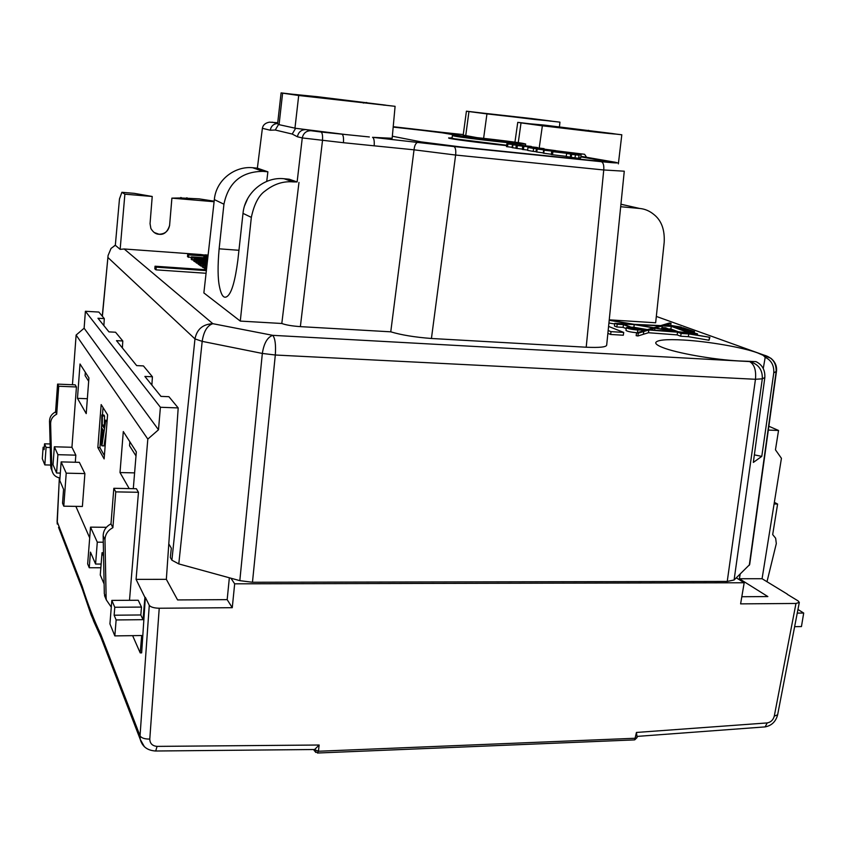 <?xml version="1.0" encoding="UTF-8"?>
<svg xmlns="http://www.w3.org/2000/svg" width="846" height="846" viewBox="0 0 846 846"><rect width="100%" height="100%" fill="white"/><g stroke="black" fill="none" stroke-linecap="round" stroke-linejoin="round"><path stroke-width="1.27" d="M631.973 328.502L636.604 328.967L631.973 328.502M457.749 136.481C468.8 138.543 524.425 144.677 522.5 143.63L519.761 143.006C507.346 140.827 454.239 134.979 455.529 135.942L457.749 136.481M454.778 136.174L452.377 135.593C450.992 134.535 508.996 140.922 522.638 143.312L525.662 144C527.809 145.142 466.791 138.416 454.778 136.174M506.669 145.237L454.482 138.776L452.071 138.173L452.377 135.593M763.251 368.592L765.196 357.329L763.229 355.352L757.487 352.845C742.365 347.304 707.986 341.403 683.6 340.029C666.109 339.077 656.813 339.976 655.713 342.725C655.629 344.026 657.839 345.58 662.344 347.389C675.806 352.951 713.326 359.656 739.224 360.956L755.964 361.623C762.267 364.711 765.218 370.009 764.837 377.517L753.342 462.424L761.781 456.375L754.368 454.884M154.205 232.523L159.006 234.215C164.991 234.078 168.523 231.064 169.612 225.173L171.907 198.144L214.091 201.718M761.781 456.375L773.773 372.896L776.48 371.278L749.662 564.589L734.095 579.986L727.243 581.435L252.468 582.26L239.82 580.652L178.792 563.912L202.183 341.361L262.334 353.438C263.931 343.275 267.399 337.237 272.729 335.333L749.609 361.58C754.346 364.34 756.292 370.241 755.457 379.283L275.31 355.013C275.997 344.819 275.14 338.263 272.729 335.333L212.854 323.69L124.203 248.988L120.143 249.359L124.88 194.168L152.227 196.484L150.049 223.672L150.874 228.483C153.179 232.322 155.918 234.257 159.09 234.279C164.008 234.955 167.54 231.941 169.676 225.216M570.648 157.166L566.228 156.542L566.619 153.507L579.066 155.252L578.664 158.318L570.638 157.261L570.712 154.046L570.31 157.092M581.065 154.955L551.698 151.571L581.065 154.955L580.663 157.98L578.738 157.768M566.249 156.362L551.306 154.596L551.698 151.571M551.359 154.258L543.248 153.158L543.629 150.165L569.58 152.999L543.629 150.165M515.912 148.198L512.073 147.616L512.422 144.761L537.422 147.511L512.422 144.761M463.545 136.259L442.543 132.621L393.179 127.09M580.811 156.859L608.94 161.819M506.627 145.618L504.089 145.353C478.773 142.741 447.471 138.596 448.708 138.067L452.113 137.782M412.52 129.142L442.521 132.864L460.552 135.995M512.105 147.289L506.5 146.633L506.849 143.809L519.497 145.131M522.373 149.108L515.901 148.304L516.261 145.438L544.052 148.632L516.261 145.438M527.661 150.038L522.331 149.446L522.691 146.548M543.989 149.129L555.737 150.641L532.271 148.018L536.396 148.727L536.026 151.677L533.223 151.381L527.618 150.387L527.978 147.468L552.544 150.302M543.291 152.904L536.195 151.899L536.565 148.938L542.656 149.742M469.794 138.226L472.755 138.607M469.816 138.057L461.112 137.02M461.165 136.544L472.787 138.363M479.291 139.421L482.262 139.78M479.322 139.199L466.463 137.264M466.495 136.967L482.294 139.505M491.23 140.817L494.201 141.155M491.251 140.648L472.322 137.782M472.364 137.401L513.078 142.265L514.315 142.477L514.231 143.196M494.223 140.965L485.192 139.41L514.315 142.477M506.659 145.343L504.121 145.078C478.804 142.456 447.502 138.332 448.74 137.792M392.343 136.227L421.16 141.885L462.085 147.109L592.242 160.497L609.469 161.723L580.853 156.563M412.552 128.899L393.2 126.858M555.727 150.747L584.575 154.268L563.774 152.132M369.342 136.957L341.921 134.165C343.265 134.937 343.772 137.782 343.444 142.71L374.165 145.819C374.503 140.922 373.953 138.088 372.536 137.316L392.153 138.289L395.093 106.321L281.094 92.891L282.617 93.166L279.064 124.669L295.635 128.296L292.208 134.049L275.246 130.02L270.255 130.221L262.387 128.317C262.979 124.986 265.327 122.934 269.451 122.152L277.721 122.744M483.616 138.332L486.947 113.903L559.946 122.152L466.421 111.186L463.196 135.106L476.626 137.57M486.947 113.903L468.959 111.556L465.723 135.698M466.421 111.186L468.959 111.556M393.221 126.71L443.378 132.473M275.246 130.02L278.546 124.499L277.604 123.749L281.094 92.891M344.597 134.408L295.635 128.296M294.958 128.201L298.701 95.492L395.093 106.321M418.284 142.022C415.904 142.731 414.487 145.332 414.032 149.816L455.624 155.04C456.079 150.313 455.508 147.479 453.921 146.548L372.536 137.316M580.885 156.309L614.439 162.104C620.932 163.331 616.554 163.193 601.295 161.692C603.283 162.527 604.097 165.287 603.748 169.972L624.274 171.199L606.688 345.073C606.413 347.103 599.592 347.812 586.204 347.22L431.428 338.485C414.868 337.226 401.311 335.005 390.757 331.822L300.362 326.63L322.495 140.595C322.812 135.667 322.337 132.811 321.057 132.018L310.958 130.718C306.263 130.739 303.365 133.15 302.276 137.94L343.444 142.71M586.585 157.293L584.575 154.268M539.198 148.029L542.371 125.821L621.81 134.768L517.752 122.353L521.03 122.882L518.26 142.636M542.371 125.821L521.03 122.882M609.236 319.83L655.65 322.781L664.184 242.379C664.85 229.89 661.519 220.669 654.191 214.736C649.791 211.014 644.948 208.93 639.65 208.465L620.678 206.72M298.701 95.492L282.617 93.166M277.636 123.495C273.554 123.823 271.101 126.065 270.255 130.221M243.003 213.372L237.842 260.314C235.199 280.386 231.846 292.251 227.775 295.931C224.179 299.241 221.419 296.174 219.495 286.72C217.739 278.672 217.623 266.035 219.135 248.819L223.936 204.203L214.334 199.593L203.865 292.917L240.285 321.089L251.336 217.38L243.003 213.372C244.822 192.962 264.438 176.497 284.087 178.739L289.195 179.204L297.126 181.953L302.276 137.94L297.401 136.766L292.208 134.049M297.401 136.766C298.448 131.997 301.303 129.618 305.988 129.618L306.083 129.607M374.165 145.819L414.032 149.816L390.757 331.822M586.204 347.22L603.748 169.972L455.624 155.04L431.428 338.485M620.932 204.298L627.933 205.8M607.872 333.356L610.622 334.466L623.312 335.228L623.714 332.415L608.57 326.419M709.011 340.24L709.879 337.321L688.75 333.937L681.093 333.472L677.551 332.161L677.149 334.9L680.692 336.211L688.348 336.676L709.011 340.24L709.424 337.48M637.895 335.978L638.296 333.165L636.562 332.869L636.16 335.672L637.895 335.978L648.448 332.732L677.149 334.9M636.562 332.869L646.693 329.824L637.768 330.035C631.37 329.454 627.563 328.65 626.347 327.614L625.966 330.374C627.045 331.357 630.682 332.161 636.89 332.764M616.819 326.968L617.189 324.251L614.809 323.32L614.439 326.038L616.819 326.968L623.079 327.36L626.209 328.586M608.919 322.992L614.725 323.986M188.436 257.364L188.647 254.889L187.717 254.255L187.505 256.719L191.397 257.575M192.19 259.997L192.402 257.491L191.46 256.835L191.238 259.331L193.797 260.113M199.106 264.84L199.339 262.281L198.345 261.604L198.123 264.142L200.016 264.904M196.875 263.275L197.097 260.737L196.124 260.06L195.902 262.598L198.186 263.37M194.675 261.731L194.897 259.214L193.935 258.548L193.713 261.065L195.976 261.826M205.578 269.366L205.811 266.765L204.774 266.046L204.552 268.647L206.498 269.43M203.262 267.738L203.484 265.158L202.469 264.46L202.247 267.029L204.626 267.833M200.967 266.141L201.2 263.571L200.195 262.884L199.973 265.443L202.31 266.236M240.285 321.089L281.803 323.489C285.853 324.991 292.039 326.038 300.362 326.63M155.992 269.853L156.214 267.167L155.04 266.215L154.818 268.891L155.992 269.853L206.064 273.269M124.203 248.988L200.005 254.477M204.975 254.836L208.105 255.069M180.811 197.964L199.085 198.852L214.154 201.189M214.334 199.593C216.1 179.881 234.85 165.953 252.616 167.72L257.364 168.164L262.387 128.317M297.126 181.953L293.128 181.901C283.315 181.012 274.041 183.994 265.316 190.836C258.823 195.225 254.16 204.076 251.336 217.38M281.803 323.489L298.976 182.429M610.622 334.466L611.013 331.643L608.158 330.5M611.013 331.643L623.714 332.415M694.323 332.912L694.513 331.579L691.594 331.399L693.308 332.753L697.516 333.842L691.732 333.514L691.637 334.191M691.732 333.514L689.733 333.081L689.617 333.842M690.674 334.022L690.759 333.461M689.733 333.081L686.487 332.838L688.898 333.715L709.879 337.321M688.348 336.676L688.75 333.937M680.692 336.211L681.093 333.472M648.448 332.732L648.84 329.982L677.551 332.161M638.296 333.165L648.84 329.982M637.768 330.035L637.408 332.615M626.347 327.614L630.175 327.233L623.449 324.642L623.079 327.36M617.189 324.251L623.449 324.642M614.809 323.32L632.3 324.251L609.194 320.285M609.215 320.052L634.225 324.346L660.726 325.604L669.398 323.003L671.026 323.278L670.751 325.245M666.955 325.9L667.113 324.832L670.529 326.07L662.978 325.71L671.026 323.278M667.113 324.832L680.935 327.021L682.997 328.174M694.513 331.579L683.06 327.783M188.647 254.889L207.968 256.285M187.717 254.255L205.144 255.513L200.016 254.424L199.952 255.132M200.016 254.424L208.063 255.513M192.402 257.491L207.714 258.59M191.46 256.835L207.778 258.009M207.799 257.871L203.865 256.994L203.801 257.723M203.865 256.994L207.862 257.279M193.935 258.548L207.608 259.532M199.339 262.281L207.238 262.842M198.345 261.604L207.302 262.239M207.386 261.477L205.98 261.372L205.916 262.133M197.097 260.737L205.98 261.372M196.124 260.06L207.46 260.864M207.534 260.156L203.833 259.849L203.77 260.61M194.897 259.214L203.833 259.849M200.195 262.884L207.175 263.37M205.811 266.765L206.794 266.828M204.774 266.046L206.858 266.194M203.484 265.158L206.953 265.401M202.469 264.46L207.016 264.777M201.2 263.571L207.111 263.994M124.88 194.168L121.887 192.296L134.228 193.343L152.206 196.473M156.214 267.167L206.361 270.625M155.04 266.215L206.456 269.768M121.887 192.296L119.476 198.926L115.331 245.277L111.048 248.417L108.087 255.481L102.387 316.309M178.792 563.912L171.897 560.2L194.971 338.908L202.183 341.361C203.717 331.378 207.27 325.488 212.854 323.69C202.85 324.166 196.896 329.242 194.971 338.908L108.024 257.586M115.331 245.277L120.143 249.359M776.491 371.278C777.051 366.075 775.148 361.718 770.759 358.186L763.229 355.352M169.612 225.173L171.886 198.133L181.763 197.943L180.854 197.467M257.364 168.164L267.886 171.812L266.723 181.404M252.616 167.72L263.011 171.357C241.459 171.537 228.431 182.482 223.936 204.203M690.537 331.209L685.302 329.39L690.537 331.209M677.181 326.778L673.828 326.366L677.181 326.778M636.213 329.432L638.614 329.231L632.099 327.846L629.699 328.047L636.213 329.432M622.466 324.388L616.575 323.627L622.466 324.388M653.778 327.698L660.039 325.816L636.171 324.674L653.778 327.698M676.694 331.865L654.952 328.142L649.442 329.803L676.694 331.865M678.027 332.097L681.432 333.356L687.534 333.726L678.027 332.097M677.625 331.791L684.9 332.489L677.625 331.791M655.46 327.984L676.419 331.579L688.951 332.795L671.28 326.345L662.291 325.922L655.46 327.984M687.682 333.514L681.59 332.467L687.682 333.514M687.206 329.506L693.318 331.378L687.206 329.506M692.43 332.647L690.801 331.346L684.118 329.189L685.99 329.305L680.427 327.614L676.62 327.381L692.43 332.647M679.803 327.455L675.69 326.81L679.803 327.455M623.111 324.06L631.613 327.339L641.342 329.189L647.306 329.633L653.271 327.846L634.246 324.589L623.111 324.06M680.607 327.127L678.661 327L680.554 327.487M187.103 197.837L186.448 197.943M247.73 198.482L244.653 205.599M263.011 171.357L267.886 171.812M171.897 560.2L170.332 557.482L171.315 548.166L168.798 543.893M654.952 328.142L654.656 330.194M661.699 328.66L660.874 328.914M662.291 325.922L662.058 327.55M671.28 326.345L670.889 329.02L668.774 328.914M670.889 329.02L678.132 331.685M689.797 332.171L689.934 331.294M690.801 331.346L690.643 332.478M680.427 327.614L680.269 328.703M683.991 330.056L684.118 329.189M634.246 324.589L633.865 327.286L631.158 327.159M633.865 327.286L647.38 329.612M129.861 441.781L129.533 445.726L135.995 455.92M88.671 381.25L85.076 375.582L85.33 372.272M765.196 357.329C771.309 360.227 774.164 365.419 773.773 372.896M669.228 330.342L661.858 327.539L661.646 329.041M661.858 327.539L665.696 327.783L673.035 330.998M669.239 330.278L673.109 330.522M669.588 330.173L671.904 330.31L663.042 327.74L669.588 330.173M665.347 327.888L665.252 328.565M519.518 144.994L531.277 146.654M531.309 146.432L507.864 143.979L507.515 146.813M507.864 143.979L506.849 143.809M519.158 145.406L526.127 146.284L519.137 145.618M512.909 144.878L512.549 147.733M528.359 146.866L541.08 148.283L528.359 146.866M517.35 145.628L516.991 148.505M523.801 146.739L523.441 149.647M544.052 148.632L543.957 149.372M552.554 150.228L545.078 149.509M536.396 148.727L533.593 148.441L533.223 151.381M533.593 148.441L527.978 147.468M542.688 149.541L563.796 152.026L537.147 149.076L536.766 152.037M537.147 149.076L536.565 148.938M554.807 151.275L566.767 152.671L554.775 151.508M544.137 150.281L543.756 153.274M552.903 151.783L552.512 154.807M570.712 154.046L566.619 153.507M579.066 155.252L571.621 154.353L571.219 157.409M571.621 154.353L571.039 154.205M575.407 154.871L575.005 157.938M59.379 477.916L57.094 521.517L82.157 586.278C87.698 603.938 93.917 620.012 100.833 634.511L101.023 637.62L102.546 641.554M72.449 384.74L76.119 335.058L147.817 439.085L136.079 579.373L144.92 597.382L143.027 619.674L116.135 619.949L114.834 635.896L141.684 635.526L140.203 652.89L141.652 652.869L145.353 597.382L149.277 605.345C150.694 607.121 154.014 608.084 159.228 608.242L232.269 607.692L227.172 599.645L229.351 577.786M787.288 594.304L798.095 600.903L799.311 602.415L795.97 603.462L740.61 603.875L744.184 582.767L234.67 583.825L230.937 578.22M76.119 335.058L84.124 328.216L158.498 429.779L160.402 407.264L85.393 311.275L98.866 312.058L104.291 318.614L97.956 318.255L108.944 331.875L115.564 332.235L122.797 340.98L116.494 340.652L136.65 365.599L143.429 365.916L152.417 376.777L151.868 385.11M160.402 407.264L178.199 407.931L168.914 396.7L160.962 396.383L144.878 376.438L152.417 376.777M104.291 318.614L103.878 325.594M122.374 347.939L122.797 340.98M178.199 407.931L166.345 579.341L177.586 599.93L227.172 599.645M768.327 430.085L778.542 430.466L775.454 449.818L781.429 458.299L762.077 578.727L739.383 578.749L767.861 596.578L741.815 596.726M768.855 426.247L778.542 430.466M103.561 556.086L102.038 552.713L100.272 575.016L104.111 583.973M113.829 488.301L110.985 523.875L112.888 527.703L115.765 491.875L113.829 488.301L136.375 488.734L138.469 492.287L129.501 600.29M57.898 454.683L54.345 446.783L53.034 464.782L56.566 473.009L57.898 454.683L75.823 455.159L75.294 462.244M106.353 430.646L104.026 445.884L101.911 445.821L101.287 444.71L101.837 414.974L102.429 415.936L102.229 425.03L103.921 427.875L105.041 420.198L105.644 421.192L101.911 445.821M101.837 414.974L103.942 415.048L104.534 416.01L104.333 425.041M103.043 407.56L102.461 414.995M101.636 425.559L99.923 447.629L104.386 455.613M766.994 581.72L776.311 543.576L775.645 538.225L772.684 534.587L777.601 504.047L774.09 503.983M794.637 626.664L801.448 626.569L803.7 613.043L797.947 609.48M103.487 552.724L102.038 552.713M112.888 527.703C107.791 530.379 105.158 534.418 104.989 539.801L106.141 598.069L106.332 599.941L111.281 607.142M138.469 492.287L115.765 491.875M106.236 599.719L104.312 593.723L106.141 598.069M104.989 539.801L103.159 535.867L104.312 593.723M103.159 535.867C103.318 530.527 105.93 526.529 110.985 523.875M111.831 600.396L138.226 600.248L141.483 607.079L114.781 607.269L111.831 600.396L109.927 623.893L114.834 635.896M50.147 443.97L44.542 443.812L46.086 447.407L50.242 447.523M50.718 465.046L44.838 464.909L46.086 447.407M44.299 447.248L43.114 447.217L42.3 458.712L44.838 464.909M60.32 473.094L56.566 473.009M52.092 471.095L50.76 466.654L49.523 421.181C49.618 416.993 51.638 413.906 55.572 411.917L57.581 384.116L75.188 384.856L76.436 386.971L71.942 447.28L54.345 446.783M50.76 466.654L51.849 469.244L50.612 423.518C50.718 419.299 52.738 416.2 56.703 414.202L58.723 386.241L57.581 384.116M51.849 469.244L52.018 470.725C53.034 474.765 55.677 477.186 59.96 478.011M76.436 386.971L58.723 386.241M71.942 447.28L75.823 455.159M787.319 594.125L762.077 578.727M101.171 404.578L97.84 447.566L104.132 458.913L107.59 414.815L101.171 404.578M86.218 413.62L88.925 377.887L80.021 363.992L77.462 398.35L86.218 413.62M133.298 488.671L136.333 451.88L123.305 431.555L120.005 472.554L129.205 488.597M75.865 506.363L89.687 537.855M132.632 635.653L140.203 652.89M141.483 607.079L140.817 614.968L143.027 619.674M63.778 506.183L82.39 506.468L84.896 473.591L79.355 462.339L61.145 461.895L59.78 480.507L63.566 489.348L62.541 503.201L63.778 506.183L66.221 473.168L61.145 461.895M740.197 574.074L739.383 578.749M736.316 577.839L744.184 582.767M315.621 752.39L314.522 749.598L318.434 751.248L635.526 738.241L637.123 737.511L634.69 739.88L636.435 732.456L767.195 722.928C770.833 722.251 773.202 719.978 774.28 716.118L795.97 603.462M234.67 583.825L232.269 607.692M159.228 608.242L149.784 739.076C149.932 743.507 152.365 745.95 157.06 746.384L319.143 745.019L318.434 751.248L317.43 753.025M85.393 311.275L84.124 328.216M158.498 429.779L147.817 439.085M166.345 579.341L136.079 579.373M134.599 472.882L120.005 472.554M87.339 398.73L77.462 398.35M82.157 586.278L83.617 592.581M314.522 749.598L319.143 745.019M636.435 732.456L637.123 737.511M114.781 607.269L114.136 615.211L116.135 619.949M43.114 447.217L44.129 449.607L44.542 443.812M56.703 414.202L55.572 411.917M774.354 502.355L777.601 504.047M90.459 552.11L95.577 564.049L97.29 542.17L90.522 527.132L87.667 563.933L89.242 567.74L90.459 552.11M101.139 564.06L95.577 564.049M103.286 542.212L97.29 542.17M106.406 527.301L90.522 527.132M100.854 567.761L89.242 567.74M84.896 473.591L66.221 473.168M797.249 613.107L803.7 613.043M99.923 447.629L97.84 447.566M102.503 437.594L103.508 430.741L102.144 428.446L101.848 442.141L102.503 437.594M105.041 420.198L107.167 420.272M105.644 421.192L107.093 421.245M102.229 425.03L104.322 425.104M102.429 415.936L104.534 416.01M140.817 614.968L114.136 615.211M601.295 161.692L453.921 146.548M443.262 132.462L463.259 134.577M615.306 162.263L614.439 162.104M571.484 153.412L570.511 152.798M531.838 118.577L474.077 112.127L535.063 119.508L551.391 121.094L531.838 118.577L529.501 118.884M305.818 96.285L385.713 105.137L317.493 96.708L289.491 93.927L305.818 96.285M272.116 122.162L277.647 123.379M310.958 130.718L305.988 129.618M341.921 134.165L321.057 132.018M548.092 126.445L595.721 132.092C618.997 134.641 617.591 134.218 611.764 133.457L543.862 125.039L526.603 123.495L548.367 126.488M621.577 204.362L639.65 208.465M764.837 377.517L762.309 378.818C762.658 369.776 758.418 364.034 749.609 361.58L750.275 361.274M656.316 316.425L763.853 355.066C772.387 357.414 776.48 362.945 776.142 371.669L749.281 565.297M551.391 121.094L550.016 121.126M385.713 105.137L383.82 105.19M363.262 103.022L366.741 102.503M611.764 133.457L609.85 133.594M585.485 130.95L588.615 130.337M693.519 333.81L693.413 334.498M643.362 334.297L643.753 331.516M114.411 245.689L115.49 245.361M284.087 178.739L293.128 181.901M238.942 250.289L219.135 248.819M239.82 580.652L262.334 353.438L275.31 355.013L252.468 582.26M734.095 579.986L762.309 378.818L755.457 379.283L727.243 581.435M100.833 634.511L140.034 735.819L149.277 605.345M149.784 739.076C144.624 739.118 141.377 738.029 140.034 735.819L140.235 739.33L101.023 637.62L91.008 614.661L82.348 589.154L58.543 527.375M93.504 620.858L100.124 635.409M57.116 521.115L57.274 524.086M144.423 746.764L140.235 739.372C142.276 746.648 147.437 750.539 155.717 751.005L154.903 750.994M157.06 746.384L155.717 751.005L314.638 749.514M799.311 602.415L777.633 714.796L774.28 716.118M763.42 727.042L765.154 726.894L767.195 722.928M634.045 739.912L317.863 753.003L314.596 751.058L313.644 749.535M101.975 436.24L102.704 436.261M50.612 423.518L49.523 421.181M525.662 144L525.451 145.692M559.946 122.152L559.439 126.741M621.81 134.768L618.363 163.891M517.752 122.353L514.95 142.17M697.326 335.164L697.516 333.842M641.955 329.718L641.723 331.315M108.087 255.481L102.26 316.161M57.2 523.706L59.336 477.905M777.633 714.796C775.824 721.585 771.668 725.625 765.154 726.894L637.292 736.39M93.293 620.361L100.938 637.398M104.502 595.584L106.332 599.941M50.919 468.124L52.018 470.725"/></g></svg>
